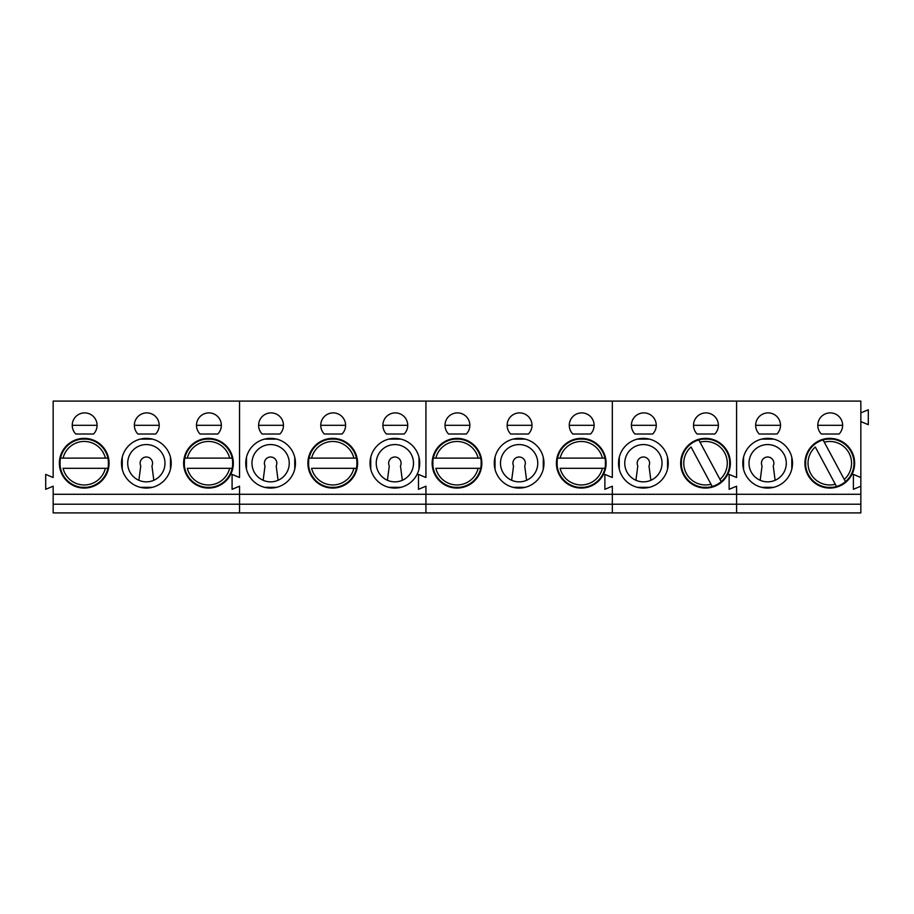 <?xml version="1.0" encoding="UTF-8"?>
<svg xmlns="http://www.w3.org/2000/svg" width="914" height="914" viewBox="0 0 914 914"><rect width="100%" height="100%" fill="white"/><g stroke="black" fill="none" stroke-linecap="round" stroke-linejoin="round"><path stroke-width="1.37" d="M202.44 439.108L214.527 439.108M232.624 457.331L232.624 469.099M202.44 487.322L214.527 487.322M184.377 457.171L184.377 469.259M233.333 463.215A24.849 24.849 0 0 0 196.053 441.691A24.849 24.849 0 0 0 196.053 484.74A24.849 24.849 0 0 0 233.333 463.215M196.487 425.318L221.337 425.318M217.795 434.013A12.43 12.43 0 0 0 217.669 416.498A12.43 12.43 0 0 0 200.155 416.498A12.43 12.43 0 0 0 200.04 434.013L217.795 434.013M140.31 439.108L152.387 439.108M170.495 457.331L170.495 469.099M140.31 487.322L152.387 487.322M122.248 457.171L122.248 469.259M127.709 463.215A18.634 18.634 0 0 1 146.354 444.57A18.634 18.634 0 0 1 164.988 463.215A18.634 18.634 0 0 1 146.354 481.849A18.634 18.634 0 0 1 127.709 463.215M171.204 463.215A24.849 24.849 0 0 0 133.924 441.691A24.849 24.849 0 0 0 133.924 484.74A24.849 24.849 0 0 0 171.204 463.215M134.358 425.318L159.207 425.318M155.654 434.013A12.43 12.43 0 0 0 155.54 416.498A12.43 12.43 0 0 0 138.025 416.498A12.43 12.43 0 0 0 137.911 434.013L155.654 434.013M138.882 480.296L140.756 465.923A6.215 6.215 0 0 1 146.354 457A6.215 6.215 0 0 1 151.941 465.923L153.815 480.296M109.074 463.215A24.849 24.849 0 0 0 71.795 441.691A24.849 24.849 0 0 0 71.795 484.74A24.849 24.849 0 0 0 109.074 463.215M860.839 477.508L860.839 401.086L736.581 401.086L736.581 477.508L736.581 401.086L612.323 401.086L612.323 477.508L612.323 401.086L425.935 401.086L425.935 477.508L425.935 401.086L239.548 401.086L239.548 477.508L232.087 474.4L232.087 489.31L239.548 486.202L239.548 494.28L239.548 486.202L232.087 489.31L232.087 474.4L239.548 477.508L239.548 401.086L53.161 401.086L53.161 477.508L45.7 474.4L45.7 489.31L53.161 486.202L53.161 494.28L425.935 494.28L425.935 486.202L425.935 494.28L612.323 494.28L612.323 486.202L612.323 494.28L736.581 494.28L736.581 486.202L736.581 494.28L860.839 494.28L860.839 477.508L853.39 474.4L853.39 489.31L860.839 486.202M93.525 434.013A12.43 12.43 0 0 0 93.411 416.498A12.43 12.43 0 0 0 75.896 416.498A12.43 12.43 0 0 0 75.782 434.013L93.525 434.013M860.839 494.28L860.839 512.914L239.548 512.914L239.548 494.28L239.548 504.22L53.161 504.22L53.161 494.28M860.839 504.22L736.581 504.22L736.581 512.914L736.581 504.22L612.323 504.22L612.323 512.914L612.323 504.22L425.935 504.22L425.935 512.914L425.935 504.22L239.548 504.22L239.548 512.914L53.161 512.914L53.161 504.22M72.229 425.318L97.078 425.318M78.181 439.108L90.258 439.108M108.366 457.331L108.366 469.099M78.181 487.322L90.258 487.322M60.118 457.171L60.118 469.259M108.366 465.249A24.232 24.232 0 0 1 107.909 468.311A24.232 24.232 0 0 0 108.366 465.249A24.232 24.232 0 0 1 107.909 468.311L63.077 468.311A21.742 21.742 0 0 0 105.361 468.311L107.909 468.311A24.232 24.232 0 0 1 86.67 487.322M81.769 487.322A24.232 24.232 0 0 1 60.118 465.66M108.366 461.182A24.232 24.232 0 0 0 107.909 458.12A24.232 24.232 0 0 1 108.366 461.182A24.232 24.232 0 0 0 107.909 458.12L60.53 458.12A24.232 24.232 0 0 1 81.769 439.108A24.232 24.232 0 0 0 60.118 460.759M60.53 458.12L63.077 458.12A21.742 21.742 0 0 1 105.361 458.12L107.909 458.12A24.232 24.232 0 0 0 86.67 439.108A24.232 24.232 0 0 1 107.909 458.12M232.624 465.249A24.232 24.232 0 0 1 232.167 468.311A24.232 24.232 0 0 0 232.624 465.249A24.232 24.232 0 0 1 232.167 468.311L187.336 468.311A21.742 21.742 0 0 0 229.62 468.311L232.167 468.311A24.232 24.232 0 0 1 210.928 487.322M206.027 487.322A24.232 24.232 0 0 1 184.377 465.66M232.624 461.182A24.232 24.232 0 0 0 232.167 458.12A24.232 24.232 0 0 1 232.624 461.182A24.232 24.232 0 0 0 232.167 458.12L184.788 458.12A24.232 24.232 0 0 1 206.027 439.108A24.232 24.232 0 0 0 184.377 460.759M184.788 458.12L187.336 458.12A21.742 21.742 0 0 1 229.62 458.12L232.167 458.12A24.232 24.232 0 0 0 210.928 439.108A24.232 24.232 0 0 1 232.167 458.12M388.827 439.108L400.915 439.108M419.012 457.331L419.012 469.099M388.827 487.322L400.915 487.322M370.764 457.171L370.764 469.259M376.237 463.215A18.634 18.634 0 0 1 394.871 444.57A18.634 18.634 0 0 1 413.505 463.215A18.634 18.634 0 0 1 394.871 481.849A18.634 18.634 0 0 1 376.237 463.215M419.72 463.215A24.849 24.849 0 0 0 382.44 441.691A24.849 24.849 0 0 0 382.44 484.74A24.849 24.849 0 0 0 419.72 463.215M382.875 425.318L407.735 425.318M404.182 434.013A12.43 12.43 0 0 0 404.057 416.498A12.43 12.43 0 0 0 386.553 416.498A12.43 12.43 0 0 0 386.428 434.013L404.182 434.013M387.399 480.296L389.284 465.923A6.215 6.215 0 0 1 394.871 457A6.215 6.215 0 0 1 400.458 465.923L402.343 480.296M326.698 439.108L338.786 439.108M356.883 457.331L356.883 469.099M326.698 487.322L338.786 487.322M308.635 457.171L308.635 469.259M357.591 463.215A24.849 24.849 0 0 0 320.311 441.691A24.849 24.849 0 0 0 320.311 484.74A24.849 24.849 0 0 0 357.591 463.215M320.745 425.318L345.606 425.318M342.053 434.013A12.43 12.43 0 0 0 341.927 416.498A12.43 12.43 0 0 0 324.413 416.498A12.43 12.43 0 0 0 324.299 434.013L342.053 434.013M295.462 463.215A24.849 24.849 0 0 0 258.182 441.691A24.849 24.849 0 0 0 258.182 484.74A24.849 24.849 0 0 0 295.462 463.215M425.935 477.508L418.475 474.4L418.475 489.31L425.935 486.202L418.475 489.31L418.475 474.4L425.935 477.508M279.924 434.013A12.43 12.43 0 0 0 279.798 416.498A12.43 12.43 0 0 0 262.284 416.498A12.43 12.43 0 0 0 262.169 434.013L279.924 434.013M425.935 504.22L425.935 494.28L425.935 504.22M263.141 480.296L265.014 465.923A6.215 6.215 0 0 1 270.613 457A6.215 6.215 0 0 1 276.199 465.923L278.073 480.296M258.616 425.318L283.466 425.318M251.967 463.215A18.634 18.634 0 0 1 270.613 444.57A18.634 18.634 0 0 1 289.247 463.215A18.634 18.634 0 0 1 270.613 481.849A18.634 18.634 0 0 1 251.967 463.215M264.569 439.108L276.656 439.108M294.754 457.331L294.754 469.099M264.569 487.322L276.656 487.322M246.506 457.171L246.506 469.259M356.426 468.311A24.232 24.232 0 0 0 356.883 465.249A24.232 24.232 0 0 1 356.426 468.311L311.605 468.311A21.742 21.742 0 0 0 353.878 468.311L356.426 468.311A24.232 24.232 0 0 1 335.187 487.322M330.285 487.322A24.232 24.232 0 0 1 308.635 465.66M335.187 439.108A24.232 24.232 0 0 1 356.883 461.182A24.232 24.232 0 0 0 356.426 458.12L309.046 458.12A24.232 24.232 0 0 1 330.285 439.108M308.635 460.759A24.232 24.232 0 0 1 309.046 458.12L311.605 458.12A21.742 21.742 0 0 1 353.878 458.12L356.426 458.12M575.214 439.108L587.302 439.108M605.399 457.331L605.399 469.099M575.214 487.322L587.302 487.322M557.152 457.171L557.152 469.259M606.108 463.215A24.849 24.849 0 0 0 568.839 441.691A24.849 24.849 0 0 0 568.839 484.74A24.849 24.849 0 0 0 606.108 463.215M569.273 425.318L594.123 425.318M590.57 434.013A12.43 12.43 0 0 0 590.455 416.498A12.43 12.43 0 0 0 572.941 416.498A12.43 12.43 0 0 0 572.815 434.013L590.57 434.013M513.085 439.108L525.173 439.108M543.27 457.331L543.27 469.099M513.085 487.322L525.173 487.322M495.022 457.171L495.022 469.259M500.495 463.215A18.634 18.634 0 0 1 519.129 444.57A18.634 18.634 0 0 1 537.763 463.215A18.634 18.634 0 0 1 519.129 481.849A18.634 18.634 0 0 1 500.495 463.215M543.979 463.215A24.849 24.849 0 0 0 506.699 441.691A24.849 24.849 0 0 0 506.699 484.74A24.849 24.849 0 0 0 543.979 463.215M507.144 425.318L531.994 425.318M528.441 434.013A12.43 12.43 0 0 0 528.326 416.498A12.43 12.43 0 0 0 510.812 416.498A12.43 12.43 0 0 0 510.686 434.013L528.441 434.013M511.657 480.296L513.542 465.923A6.215 6.215 0 0 1 519.129 457A6.215 6.215 0 0 1 524.716 465.923L526.601 480.296M481.849 463.215A24.849 24.849 0 0 0 444.57 441.691A24.849 24.849 0 0 0 444.57 484.74A24.849 24.849 0 0 0 481.849 463.215M612.323 477.508L604.874 474.4L604.874 489.31L612.323 486.202L604.874 489.31L604.874 474.4L612.323 477.508M466.311 434.013A12.43 12.43 0 0 0 466.197 416.498A12.43 12.43 0 0 0 448.683 416.498A12.43 12.43 0 0 0 448.557 434.013L466.311 434.013M612.323 504.22L612.323 494.28L612.323 504.22M445.004 425.318L469.865 425.318M450.956 439.108L463.044 439.108M481.141 457.331L481.141 469.099M450.956 487.322L463.044 487.322M432.893 457.171L432.893 469.259M481.141 465.249A24.232 24.232 0 0 1 480.684 468.311A24.232 24.232 0 0 0 481.141 465.249A24.232 24.232 0 0 1 480.684 468.311L435.864 468.311A21.742 21.742 0 0 0 478.136 468.311L480.684 468.311A24.232 24.232 0 0 1 459.456 487.322M454.544 487.322A24.232 24.232 0 0 1 432.893 465.66M481.141 461.182A24.232 24.232 0 0 0 480.684 458.12A24.232 24.232 0 0 1 481.141 461.182A24.232 24.232 0 0 0 480.684 458.12L433.316 458.12A24.232 24.232 0 0 1 454.544 439.108A24.232 24.232 0 0 0 432.893 460.759M433.316 458.12L435.864 458.12A21.742 21.742 0 0 1 478.136 458.12L480.684 458.12A24.232 24.232 0 0 0 459.456 439.108A24.232 24.232 0 0 1 480.684 458.12M605.399 465.249A24.232 24.232 0 0 1 604.954 468.311A24.232 24.232 0 0 0 605.399 465.249A24.232 24.232 0 0 1 604.954 468.311L560.122 468.311A21.742 21.742 0 0 0 602.395 468.311L604.954 468.311A24.232 24.232 0 0 1 583.715 487.322M578.813 487.322A24.232 24.232 0 0 1 557.152 465.66M605.399 461.182A24.232 24.232 0 0 0 604.954 458.12A24.232 24.232 0 0 1 605.399 461.182A24.232 24.232 0 0 0 604.954 458.12L557.574 458.12A24.232 24.232 0 0 1 578.813 439.108A24.232 24.232 0 0 0 557.152 460.759M557.574 458.12L560.122 458.12A21.742 21.742 0 0 1 602.395 458.12L604.954 458.12A24.232 24.232 0 0 0 583.715 439.108A24.232 24.232 0 0 1 604.954 458.12M699.473 439.108L711.56 439.108M729.669 457.331L729.669 469.099M699.473 487.322L711.56 487.322M681.41 457.171L681.41 469.259M730.366 463.215A24.849 24.849 0 0 0 693.098 441.691A24.849 24.849 0 0 0 693.098 484.74A24.849 24.849 0 0 0 730.366 463.215M693.532 425.318L718.381 425.318M714.828 434.013A12.43 12.43 0 0 0 714.714 416.498A12.43 12.43 0 0 0 697.199 416.498A12.43 12.43 0 0 0 697.085 434.013L714.828 434.013M668.237 463.215A24.849 24.849 0 0 0 630.968 441.691A24.849 24.849 0 0 0 630.968 484.74A24.849 24.849 0 0 0 668.237 463.215M736.581 477.508L729.132 474.4L729.132 489.31L736.581 486.202L729.132 489.31L729.132 474.4L736.581 477.508M652.699 434.013A12.43 12.43 0 0 0 652.585 416.498A12.43 12.43 0 0 0 635.07 416.498A12.43 12.43 0 0 0 634.956 434.013L652.699 434.013M736.581 504.22L736.581 494.28L736.581 504.22M635.927 480.296L637.801 465.923A6.215 6.215 0 0 1 643.387 457A6.215 6.215 0 0 1 648.986 465.923L650.859 480.296M631.403 425.318L656.252 425.318M624.753 463.215A18.634 18.634 0 0 1 643.387 444.57A18.634 18.634 0 0 1 662.033 463.215A18.634 18.634 0 0 1 643.387 481.849A18.634 18.634 0 0 1 624.753 463.215M637.344 439.108L649.431 439.108M667.54 457.331L667.54 469.099M637.344 487.322L649.431 487.322M619.281 457.171L619.281 469.259M721.203 481.678A24.232 24.232 0 0 0 729.669 465.249A24.232 24.232 0 0 1 721.203 481.678L720.004 479.439L721.203 481.678A24.232 24.232 0 0 1 712.223 486.499L691.041 446.992A21.742 21.742 0 0 0 711.023 484.249L712.223 486.499A24.232 24.232 0 0 1 707.973 487.322M703.072 487.322A24.232 24.232 0 0 1 681.41 465.66M681.41 460.759A24.232 24.232 0 0 1 703.072 439.108A24.232 24.232 0 0 0 698.81 439.931L700.021 442.17L698.81 439.931M720.004 479.439L700.021 442.17A21.742 21.742 0 0 1 720.004 479.439M707.973 439.108A24.232 24.232 0 0 1 729.669 461.182A24.232 24.232 0 0 0 707.973 439.108M823.743 439.108L835.819 439.108M853.927 457.331L853.927 469.099M823.743 487.322L835.819 487.322M805.668 457.171L805.668 469.259M854.636 463.215A24.849 24.849 0 0 0 817.356 441.691A24.849 24.849 0 0 0 817.356 484.74A24.849 24.849 0 0 0 854.636 463.215M817.79 425.318L842.639 425.318M839.086 434.013A12.43 12.43 0 0 0 838.972 416.498A12.43 12.43 0 0 0 821.458 416.498A12.43 12.43 0 0 0 821.343 434.013L839.086 434.013M792.507 463.215A24.849 24.849 0 0 0 755.227 441.691A24.849 24.849 0 0 0 755.227 484.74A24.849 24.849 0 0 0 792.507 463.215M776.957 434.013A12.43 12.43 0 0 0 776.843 416.498A12.43 12.43 0 0 0 759.328 416.498A12.43 12.43 0 0 0 759.214 434.013L776.957 434.013M860.839 421.583L868.3 424.69L868.3 409.78L860.839 412.888M760.185 480.296L762.059 465.923A6.215 6.215 0 0 1 767.646 457A6.215 6.215 0 0 1 773.244 465.923L775.118 480.296M755.661 425.318L780.51 425.318M749.012 463.215A18.634 18.634 0 0 1 767.646 444.57A18.634 18.634 0 0 1 786.291 463.215A18.634 18.634 0 0 1 767.646 481.849A18.634 18.634 0 0 1 749.012 463.215M761.613 439.108L773.69 439.108M791.798 457.331L791.798 469.099M761.613 487.322L773.69 487.322M743.539 457.171L743.539 469.259M845.461 481.678A24.232 24.232 0 0 0 853.927 465.249A24.232 24.232 0 0 1 845.461 481.678L844.262 479.439L845.461 481.678A24.232 24.232 0 0 1 836.493 486.499L815.299 446.992A21.742 21.742 0 0 0 835.282 484.249L836.493 486.499A24.232 24.232 0 0 1 832.231 487.322M827.33 487.322A24.232 24.232 0 0 1 805.668 465.66M805.668 460.759A24.232 24.232 0 0 1 827.33 439.108A24.232 24.232 0 0 0 823.068 439.931L824.279 442.17L823.068 439.931M844.262 479.439L824.279 442.17A21.742 21.742 0 0 1 844.262 479.439M832.231 439.108A24.232 24.232 0 0 1 853.927 461.182A24.232 24.232 0 0 0 832.231 439.108"/></g></svg>
